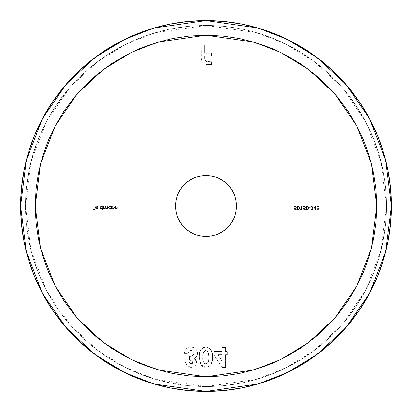 <?xml version="1.0" encoding="UTF-8"?>
<svg xmlns="http://www.w3.org/2000/svg" width="412" height="412" viewBox="0 0 412 412"><rect width="100%" height="100%" fill="white"/><g stroke="black" fill="none" stroke-linecap="round" stroke-linejoin="round"><path stroke-width="0.31" stroke-dasharray="2.06 1.54" d="M206 35.236L206 25.477L155.453 32.697L126.896 43.734L97.685 61.584L69.989 87.303L46.716 121.051L31.034 161.566L25.477 206L31.034 250.434L46.716 290.949L69.989 324.697L97.685 350.416L126.896 368.266L155.453 379.303L206 386.523L206 376.764L158.187 369.935L131.171 359.496L103.541 342.609L77.343 318.28L55.326 286.361L40.489 248.034L35.236 206L40.489 163.966L55.326 125.639L77.343 93.72L103.541 69.391L131.171 52.504L158.187 42.065L206 35.236L222.738 36.06L239.315 38.517L255.569 42.591L271.348 48.235L286.5 55.399L300.873 64.014L314.33 74L326.747 85.253L338 97.67L347.986 111.127L356.601 125.5L363.765 140.652L369.409 156.431L373.483 172.685L375.94 189.263L376.764 206L375.94 222.738L373.483 239.315L369.409 255.569L363.765 271.348L356.601 286.5L347.986 300.873L338 314.33L326.747 326.747L314.33 338L300.873 347.986L286.5 356.601L271.348 363.765L255.569 369.409L239.315 373.483L222.738 375.94L206 376.764L189.263 375.94L172.685 373.483L156.431 369.409L140.652 363.765L125.5 356.601L111.127 347.986L97.67 338L85.253 326.747L74 314.33L64.014 300.873L55.399 286.5L48.235 271.348L42.591 255.569L38.517 239.315L36.06 222.738L35.236 206L36.06 189.263L38.517 172.685L42.591 156.431L48.235 140.652L55.399 125.5L64.014 111.127L74 97.67L85.253 85.253L97.67 74L111.127 64.014L125.5 55.399L140.652 48.235L156.431 42.591L172.685 38.517L189.263 36.06L206 35.236L253.813 42.065L280.829 52.504L308.459 69.391L334.657 93.72L356.674 125.639L371.511 163.966L376.764 206L371.511 248.034L356.674 286.361L334.657 318.28L308.459 342.609L280.829 359.496L253.813 369.935L206 376.764L206 386.523A180.523 180.523 0 0 1 25.477 206A180.523 180.523 0 0 1 206 25.477A180.523 180.523 0 0 0 25.477 206A180.523 180.523 0 0 0 206 386.523L223.695 385.653L241.216 383.052L258.401 378.746L275.082 372.778L291.099 365.207L306.291 356.097L320.521 345.544L333.648 333.648L345.544 320.521L356.097 306.291L365.207 291.099L372.778 275.082L378.746 258.401L383.052 241.216L385.653 223.695L386.523 206L385.653 188.305L383.052 170.784L378.746 153.599L372.778 136.918L365.207 120.901L356.097 105.709L345.544 91.479L333.648 78.352L320.521 66.456L306.291 55.903L291.099 46.793L275.082 39.222L258.401 33.254L241.216 28.948L223.695 26.347L206 25.477L188.305 26.347L170.784 28.948L153.599 33.254L136.918 39.222L120.901 46.793L105.709 55.903L91.479 66.456L78.352 78.352L66.456 91.479L55.903 105.709L46.793 120.901L39.222 136.918L33.254 153.599L28.948 170.784L26.347 188.305L25.477 206L26.347 223.695L28.948 241.216L33.254 258.401L39.222 275.082L46.793 291.099L55.903 306.291L66.456 320.521L78.352 333.648L91.479 345.544L105.709 356.097L120.901 365.207L136.918 372.778L153.599 378.746L170.784 383.052L188.305 385.653L206 386.523A180.523 180.523 0 0 0 386.523 206A180.523 180.523 0 0 0 206 25.477A180.523 180.523 0 0 1 386.523 206A180.523 180.523 0 0 1 206 386.523L256.547 379.303L285.104 368.266L314.315 350.416L342.012 324.697L365.284 290.949L380.966 250.434L386.523 206L380.966 161.566L365.284 121.051L342.012 87.303L314.315 61.584L285.104 43.734L256.547 32.697L206 25.477L206 35.236M206 391.4A185.4 185.4 0 0 0 391.4 206A185.4 185.4 0 0 0 206 20.6A185.4 185.4 0 0 0 20.6 206A185.4 185.4 0 0 0 206 391.4M206 175.507A30.493 30.493 0 0 0 175.507 206A30.493 30.493 0 0 0 206 236.493A30.493 30.493 0 0 0 236.493 206A30.493 30.493 0 0 0 206 175.507M213.946 351.462L213.946 354.979L221.991 367.349L225.611 367.349L225.611 354.691L227.347 354.691L227.347 351.462L225.611 351.462L225.611 347.491L222.135 347.491L222.135 351.462L213.946 351.462L222.135 351.462L222.135 347.491L225.611 347.491L225.611 351.462L227.347 351.462L227.347 354.691L225.611 354.691L225.611 367.349L221.991 367.349L213.946 354.979L221.991 367.349L225.611 367.349L225.611 354.691L227.347 354.691L227.347 351.462L225.611 351.462L225.611 347.491L222.135 347.491L222.135 351.462L213.946 351.462L213.946 354.979L213.946 351.462L213.946 354.979L221.991 367.349L225.611 367.349L225.611 354.691L227.347 354.691L227.347 351.462L225.611 351.462L225.611 347.491L222.135 347.491L222.135 351.462L213.946 351.462M99.091 206L98.741 206L98.741 209.971L99.091 209.971L99.091 206L99.091 209.971L98.741 209.971L98.741 206L98.741 209.971L99.091 209.971L99.091 206L98.741 206L99.091 206L98.741 206L98.741 209.971L99.091 209.971L99.091 206M102.418 208.281L102.418 209.971L102.763 209.971L102.763 206L102.418 206L102.418 206.489L101.259 205.948L100.219 206.381L99.9 207.988L100.708 208.776L101.44 208.869L102.418 208.281L101.275 208.879L99.786 207.421L101.259 205.948L102.418 206.489L102.418 206L102.763 206L102.763 209.971L102.418 209.971L102.763 209.971L102.763 206L102.418 206L102.418 206.489L101.259 205.948L99.786 207.421L101.275 208.879L102.418 208.281L102.418 209.971L102.418 208.281L101.604 208.843L100.708 208.776L99.9 207.988L99.812 207.133L100.693 206.057L101.589 205.985L102.418 206.489L102.418 206L102.763 206L102.763 209.971L102.418 209.971L102.418 208.281M112.594 206L112.249 206L112.249 208.833L112.594 208.833L112.594 208.317L113.362 208.843L114.227 208.73L114.701 207.952L114.732 206L114.382 206L114.304 208.096L113.614 208.534L112.703 207.936L112.594 206L112.651 207.782L113.614 208.534L114.34 207.978L114.382 206L114.732 206L114.732 207.447L113.671 208.879L112.594 208.317L112.594 208.833L112.249 208.833L112.249 206L112.249 208.833L112.594 208.833L112.594 208.317L113.671 208.879L114.732 207.447L114.732 206L114.382 206L114.34 207.978L113.614 208.534L112.651 207.782L112.594 206L112.249 206L112.594 206L112.703 207.936L113.614 208.534L114.304 208.096L114.382 206L114.732 206L114.644 208.199L113.671 208.879L112.594 208.317L112.594 208.833L112.249 208.833L112.249 206L112.594 206M115.875 206L115.525 206L115.525 208.833L115.875 208.833L115.875 208.317L116.637 208.843L117.502 208.73L117.976 207.952L118.007 206L117.662 206L117.585 208.096L116.89 208.534L115.983 207.936L115.875 206L115.927 207.782L116.89 208.534L117.621 207.978L117.662 206L118.007 206L118.007 207.447L116.951 208.879L115.875 208.317L115.875 208.833L115.525 208.833L115.525 206L115.525 208.833L115.875 208.833L115.875 208.317L116.951 208.879L118.007 207.447L118.007 206L117.662 206L117.621 207.978L116.89 208.534L115.927 207.782L115.875 206L115.525 206L115.875 206L116.06 208.081L116.89 208.534L117.585 208.096L117.662 206L118.007 206L117.92 208.199L116.951 208.879L115.875 208.317L115.875 208.833L115.525 208.833L115.525 206L115.875 206M294.415 207.936L294.812 209.873L296.398 209.873L296.398 209.476L295.085 209.476L294.874 208.457L295.811 208.446L296.47 207.751L296.171 206.283L294.765 205.974L294.019 206.994L294.868 206.366L295.595 206.371L296.187 207.087L295.929 207.916L294.415 207.936L295.27 208.137L296.202 207.282L295.219 206.299L294.019 206.994L295.198 205.902L296.547 207.267L295.332 208.534L294.874 208.457L295.085 209.476L296.398 209.476L296.398 209.873L294.812 209.873L296.398 209.873L296.398 209.476L295.085 209.476L294.874 208.457L295.332 208.534L296.547 207.267L295.198 205.902L294.019 206.994L295.219 206.299L296.202 207.282L295.27 208.137L294.415 207.936L294.812 209.873L294.415 207.936L295.785 208.014L296.187 207.087L295.409 206.314L294.662 206.484L294.364 206.994L294.019 206.994L294.137 206.572L294.977 205.918L296.171 206.283L296.47 207.751L295.811 208.446L294.874 208.457L295.085 209.476L296.398 209.476L296.398 209.873L294.812 209.873L294.415 207.936M299.576 207.936L298.885 206.093L298.051 205.918L297.268 206.443L296.985 208.611L297.603 209.775L298.885 209.78L299.576 207.936L298.242 209.971L296.949 207.936L298.242 205.902L296.949 207.936L298.242 209.971L299.576 207.936L298.242 205.902L299.576 207.936L299.529 208.616L298.885 209.78L297.603 209.775L296.954 208.276L297.454 206.216L298.885 206.093L299.576 207.936M310.354 207.293L308.861 207.293L308.861 207.689L310.354 207.689L310.354 207.293L310.354 207.689L308.861 207.689L308.861 207.293L308.861 207.689L310.354 207.689L310.354 207.293L308.861 207.293L310.354 207.293L308.861 207.293L308.861 207.689L310.354 207.689L310.354 207.293M312.883 208.791L312.044 209.574L310.797 208.683L311.57 209.878L312.893 209.646L313.084 208.23L311.477 206.397L313.28 206.397L313.28 206L310.648 206L312.883 208.791L310.648 206L313.28 206L313.28 206.397L311.477 206.397L313.233 208.822L312.064 209.971L310.797 208.683L312.044 209.574L310.797 208.683L312.064 209.971L313.233 208.822L311.477 206.397L313.28 206.397L313.28 206L310.648 206L312.883 208.791L312.044 209.574L312.883 208.791L312.044 209.574L310.797 208.683L311.158 209.595L312.064 209.971L312.893 209.646L313.218 208.616L311.477 206.397L313.28 206.397L313.28 206L310.648 206L312.883 208.791M315.468 206.896L313.63 206.896L315.813 209.971L315.813 207.293L316.262 207.293L316.262 206.896L315.813 206.896L315.813 206L315.468 206L315.468 206.896L315.468 206L315.813 206L315.813 206.896L316.262 206.896L316.262 207.293L315.813 207.293L315.813 209.971L313.63 206.896L315.741 209.971L315.813 207.293L316.262 207.293L316.262 206.896L315.813 206.896L315.813 206L315.468 206L315.468 206.896L313.63 206.896L315.468 206.896L313.63 206.896L315.741 209.971L315.813 207.293L316.262 207.293L316.262 206.896L315.813 206.896L315.813 206L315.468 206L315.468 206.896M319.238 207.936L318.548 206.093L317.709 205.918L316.931 206.443L316.648 208.611L317.266 209.775L318.548 209.78L319.238 207.936L317.904 209.971L316.607 207.936L317.904 205.902L316.607 207.936L317.904 209.971L319.238 207.936L317.904 205.902L319.238 207.936L319.192 208.616L318.548 209.78L317.266 209.775L316.617 208.276L317.111 206.216L318.548 206.093L319.238 207.936M308.516 207.936L307.821 206.093L306.986 205.918L306.209 206.443L305.925 208.611L306.538 209.775L307.826 209.78L308.516 207.936L307.177 209.971L305.884 207.936L307.177 205.902L305.884 207.936L307.177 209.971L308.516 207.936L307.177 205.902L308.516 207.936L308.47 208.616L307.826 209.78L306.538 209.775L305.895 208.276L306.389 206.216L307.821 206.093L308.516 207.936M303.35 207.936L303.747 209.873L305.338 209.873L305.338 209.476L304.02 209.476L303.814 208.457L304.751 208.446L305.41 207.751L305.107 206.283L303.701 205.974L302.954 206.994L303.804 206.366L304.535 206.371L305.122 207.087L304.865 207.916L303.35 207.936L304.205 208.137L305.137 207.282L304.154 206.299L302.954 206.994L304.133 205.902L305.488 207.267L304.267 208.534L303.814 208.457L304.02 209.476L305.338 209.476L305.338 209.873L303.747 209.873L305.338 209.873L305.338 209.476L304.02 209.476L303.814 208.457L304.267 208.534L305.488 207.267L304.133 205.902L302.954 206.994L304.154 206.299L305.137 207.282L304.205 208.137L303.35 207.936L303.747 209.873L303.35 207.936L304.72 208.014L305.122 207.087L304.35 206.314L303.598 206.484L303.304 206.994L302.954 206.994L303.077 206.572L303.917 205.918L305.107 206.283L305.41 207.751L304.751 208.446L303.814 208.457L304.02 209.476L305.338 209.476L305.338 209.873L303.747 209.873L303.35 207.936M301.115 209.476L300.523 209.476L300.75 209.873L301.466 209.873L301.466 206L301.115 206L301.115 209.476L301.115 206L301.466 206L301.466 209.873L300.75 209.873L300.523 209.476L300.75 209.873L301.466 209.873L301.466 206L301.115 206L301.115 209.476L300.523 209.476L301.115 209.476L300.523 209.476L300.75 209.873L301.466 209.873L301.466 206L301.115 206L301.115 209.476M111.106 208.307L111.106 208.833L111.456 208.833L111.456 206L111.106 206L111.106 206.489L109.953 205.948L108.907 206.381L108.588 207.988L109.396 208.776L110.128 208.874L111.106 208.307L109.963 208.879L108.474 207.421L109.953 205.948L111.106 206.489L111.106 206L111.456 206L111.456 208.833L111.106 208.833L111.456 208.833L111.456 206L111.106 206L111.106 206.489L109.953 205.948L108.474 207.421L109.963 208.879L111.106 208.307L111.106 208.833L111.106 208.307L110.292 208.848L109.396 208.776L108.588 207.988L108.5 207.133L109.386 206.057L110.277 205.985L111.106 206.489L111.106 206L111.456 206L111.456 208.833L111.106 208.833L111.106 208.307M103.906 206L103.561 206L103.561 208.833L103.906 208.833L103.906 208.338L104.885 208.879L105.786 208.194L106.656 208.869L107.609 208.446L107.779 206L107.434 206L107.341 208.215L106.76 208.534L105.982 208.045L105.843 206L105.498 206L105.415 208.168L104.385 208.41L103.932 207.648L103.906 206L103.906 207.19L104.823 208.534L105.498 207.437L105.498 206L105.843 206L105.843 207.102L106.76 208.534L107.434 207.535L107.434 206L107.779 206L107.779 207.535L106.821 208.879L105.786 208.194L104.885 208.879L103.906 208.338L103.906 208.833L103.561 208.833L103.561 206L103.561 208.833L103.906 208.833L103.906 208.338L104.885 208.879L105.786 208.194L106.821 208.879L107.779 207.535L107.779 206L107.434 206L107.434 207.535L106.76 208.534L105.843 207.102L105.843 206L105.498 206L105.498 207.437L104.823 208.534L103.906 207.19L103.906 206L103.561 206L103.906 206L103.932 207.648L104.385 208.41L105.415 208.168L105.498 206L105.843 206L105.982 208.045L106.76 208.534L107.341 208.215L107.434 206L107.779 206L107.753 208.003L107.022 208.863L105.786 208.194L105.184 208.833L103.906 208.338L103.906 208.833L103.561 208.833L103.561 206L103.906 206M95.563 207.339L96.197 206.371L96.954 206.35L97.639 206.896L97.845 206.561L96.501 205.954L95.321 206.85L95.404 208.142L96.65 208.879L97.685 208.446L98.097 207.339L95.563 207.339L98.097 207.339L97.788 208.323L96.65 208.879L95.543 208.354L95.218 207.406L96.64 205.948L97.948 206.731L96.599 206.299L97.948 206.731L96.64 205.948L95.218 207.406L95.543 208.354L96.65 208.879L97.788 208.323L98.097 207.339L95.563 207.339L96.599 206.299L95.563 207.339L95.641 206.942L96.393 206.314L97.639 206.896L97.845 206.561L96.501 205.954L95.321 206.85L95.543 208.354L96.98 208.848L97.788 208.323L98.097 207.339L95.563 207.339M93.184 206L92.834 206L92.834 209.873L94.724 209.873L94.724 209.476L93.184 209.476L93.184 208.281L94.724 208.281L94.724 207.885L93.184 207.885L93.184 206L93.184 207.885L94.724 207.885L94.724 208.281L93.184 208.281L93.184 209.476L94.724 209.476L94.724 209.873L92.834 209.873L92.834 206L92.834 209.873L94.724 209.873L94.724 209.476L93.184 209.476L93.184 208.281L94.724 208.281L94.724 207.885L93.184 207.885L93.184 206L92.834 206L93.184 206L92.834 206L92.834 209.873L94.724 209.873L94.724 209.476L93.184 209.476L93.184 208.281L94.724 208.281L94.724 207.885L93.184 207.885L93.184 206M204.579 53.256L204.579 44.996L201.226 44.996L201.247 58.344L202.143 61.764L203.008 62.892L205.485 64.262L211.547 64.612L211.547 61.769L206.474 61.532L204.96 60.111L204.579 58.03L204.579 56.094L211.547 56.094L211.547 53.256L204.579 53.256L211.547 53.256L211.547 56.094L204.579 56.094L204.579 58.03C204.537 60.332 205.634 61.579 207.869 61.769L211.547 61.769L211.547 64.612L208.312 64.612C203.693 64.555 201.329 62.233 201.226 57.629L201.226 44.996L204.579 44.996L201.226 44.996L201.226 57.629C201.329 62.233 203.693 64.555 208.312 64.612L211.547 64.612L211.547 61.769L207.869 61.769C205.634 61.579 204.537 60.332 204.579 58.03L204.579 56.094L211.547 56.094L211.547 53.256L204.579 53.256L204.579 44.996L204.579 53.256L211.547 53.256L211.547 56.094L204.579 56.094L204.96 60.111L205.851 61.192L207.159 61.718L211.547 61.769L211.547 64.612L206.886 64.535L204.161 63.736L202.143 61.764L201.303 59.055L201.226 44.996L204.579 44.996L204.579 53.256M199.3 356.983L200.041 362.91L200.886 364.718L202.385 366.299L204.367 367.195L207.524 367.144L209.79 365.964L210.898 364.651L212.247 360.598L212.345 354.598L211.335 350.457L209.188 347.841L207.617 347.182L205.495 347.002L203.42 347.434L201.973 348.315L200.448 350.334L199.835 351.92L199.3 356.983C198.713 351.405 200.922 348.078 205.918 346.992C210.887 348.161 213.066 351.549 212.453 357.163C213.05 362.792 210.841 366.186 205.82 367.349L200.886 364.718L205.82 367.349C210.841 366.186 213.05 362.792 212.453 357.163C213.066 351.549 210.887 348.161 205.918 346.992C200.922 348.078 198.713 351.405 199.3 356.983L200.886 364.718L199.3 356.983L199.506 353.589L200.448 350.334L201.973 348.315L204.234 347.177L206.773 347.038L209.188 347.841L211.335 350.457L212.345 354.598L212.247 360.598L210.898 364.651L209.79 365.964L207.524 367.144L204.367 367.195L202.385 366.299L200.886 364.718L200.041 362.91L199.3 356.983M193.089 362.05L192.512 363.384L191.137 363.873L189.721 363.379L188.871 362.138L185.395 362.138L186.569 365.192L187.779 366.335L189.386 367.107L192.692 367.159L194.109 366.551L195.618 365.161L196.462 363.296L196.39 361.02L195.484 359.362L193.975 358.213L195.453 357.503L196.617 356.354L197.338 354.887L197.441 351.987L196.411 349.654L194.526 347.939L191.487 347.017L188.346 347.419L186.234 348.809L184.895 350.957L184.401 353.45L187.877 353.45L188.845 351.297L190.437 350.514L192.703 350.895L193.898 352.275L193.964 354.073L193.068 355.34L191.693 356.086L189.365 356.426L189.365 359.655L192.265 360.479L193.089 362.05L189.365 359.655L189.365 356.426C191.889 356.586 193.46 355.541 194.083 353.295L191.034 350.468L187.877 353.45L184.401 353.45C184.736 349.443 186.883 347.29 190.844 346.992C194.881 347.208 197.116 349.294 197.559 353.259C197.487 355.726 196.292 357.379 193.975 358.213L196.565 362.272C196.184 365.444 194.382 367.138 191.158 367.349L186.883 365.547L185.395 362.138L188.871 362.138L191.137 363.873L188.871 362.138L185.395 362.138L186.883 365.547L191.158 367.349C194.382 367.138 196.184 365.444 196.565 362.272L193.975 358.213C196.292 357.379 197.487 355.726 197.559 353.259C197.116 349.294 194.881 347.208 190.844 346.992C186.883 347.29 184.736 349.443 184.401 353.45L187.877 353.45L191.034 350.468L194.083 353.295C193.46 355.541 191.889 356.586 189.365 356.426L189.365 359.655L193.089 362.05L191.137 363.873L193.089 362.05L192.95 362.781L191.874 363.765L190.756 363.842L189.721 363.379L188.871 362.138L185.395 362.138L186.296 364.805L188.284 366.654L190.56 367.324L193.182 367.004L194.928 365.923L196.143 364.275L196.524 361.638L195.865 359.867L193.975 358.213L195.453 357.503L196.617 356.354L197.338 354.887L197.441 351.987L196.411 349.654L193.367 347.393L189.577 347.095L187.764 347.677L186.234 348.809L184.555 352.183L184.401 353.45L187.877 353.45L188.469 351.76L189.855 350.658L191.616 350.509L193.434 351.513L194.078 353.048L193.609 354.768L192.064 355.953L189.365 356.426L189.365 359.655L192.265 360.479L193.089 362.05M317.915 209.574L318.558 209.255L318.893 207.936L318.6 206.675L317.915 206.299L317.106 206.891L317.106 208.982L317.915 209.574L316.957 207.936L317.915 209.574L318.893 207.936L317.915 209.574L317.42 209.404L316.957 207.936L317.915 206.299L318.744 206.963L318.893 207.936L318.744 206.963L317.915 206.299L316.957 207.936L317.235 206.659L318.141 206.33L318.816 207.2L318.718 208.977L317.915 209.574M315.468 207.293L315.468 208.972L314.31 207.293L315.468 207.293L314.31 207.293L315.468 207.293L315.468 208.972L314.31 207.293L315.468 208.972L315.468 207.293L315.468 208.972L314.31 207.293L315.468 207.293M307.192 209.574L307.836 209.255L308.166 207.936L307.877 206.675L307.192 206.299L306.379 206.891L306.379 208.982L307.192 209.574L306.229 207.936L307.192 209.574L308.166 207.936L307.192 209.574L306.698 209.404L306.229 207.936L307.192 206.299L308.022 206.963L308.166 207.936L308.022 206.963L307.192 206.299L306.229 207.936L306.507 206.659L307.414 206.33L308.094 207.2L307.996 208.977L307.192 209.574M298.252 209.574L298.896 209.255L299.23 207.936L298.942 206.675L298.252 206.299L297.443 206.891L297.443 208.982L298.252 209.574L297.294 207.936L298.252 209.574L299.23 207.936L298.252 209.574L297.758 209.404L297.294 207.936L298.252 206.299L299.086 206.963L299.23 207.936L299.086 206.963L298.252 206.299L297.294 207.936L297.572 206.659L298.479 206.33L299.153 207.2L299.061 208.977L298.252 209.574M111.106 207.411L110.776 206.613L109.963 206.299L109.159 206.623L108.825 207.421L109.159 208.215L109.968 208.534L110.776 208.209L111.106 207.411L109.968 208.534L111.106 207.411L109.963 206.299L111.085 207.633L109.968 208.534L108.825 207.421L109.963 206.299L108.825 207.421L109.968 208.534L109.53 208.451L108.84 207.607L109.159 206.623L110.457 206.402L111.106 207.411M102.418 207.411L102.083 206.613L101.275 206.299L100.471 206.623L100.131 207.421L100.471 208.215L101.275 208.534L102.088 208.209L102.418 207.411L101.275 208.534L102.418 207.411L101.275 206.299L102.397 207.633L101.913 208.354L101.275 208.534L100.131 207.421L101.275 206.299L100.131 207.421L101.275 208.534L100.842 208.451L100.152 207.607L100.471 206.623L101.769 206.402L102.418 207.411M97.752 207.689L96.671 208.534L95.605 207.689L97.752 207.689L95.605 207.689L97.752 207.689L96.671 208.534L95.605 207.689L96.671 208.534L97.752 207.689L96.671 208.534L95.605 207.689L97.752 207.689M222.135 354.691L222.135 361.278L217.85 354.691L222.135 354.691L217.85 354.691L222.135 354.691L222.135 361.278L217.85 354.691L222.135 361.278L222.135 354.691L222.135 361.278L217.85 354.691L222.135 354.691M208.977 357.163L208.704 353.738L207.643 351.266L205.902 350.468L204.125 351.245L202.972 353.954L202.786 358.002L203.307 361.726L204.414 363.399L206.16 363.858L207.689 363.029L208.596 361.216L208.977 357.163C209.481 360.407 208.457 362.642 205.902 363.873C208.457 362.642 209.481 360.407 208.977 357.163L208.024 351.797L208.977 357.163L208.596 361.216L207.689 363.029L205.902 363.873C203.255 362.637 202.215 360.325 202.771 356.941C202.292 353.748 203.332 351.591 205.902 350.468L208.024 351.797L205.902 350.468C203.332 351.591 202.292 353.748 202.771 356.941C202.215 360.325 203.255 362.637 205.902 363.873L204.022 363.049L203.137 361.149L202.792 355.942L203.538 352.049L204.496 350.916L205.408 350.519L206.551 350.555L207.643 351.266L208.704 353.738L208.977 357.163"/><path stroke-width="0.62" d="M347.986 111.127L338 97.67L326.747 85.253L314.33 74L300.873 64.014L286.5 55.399L271.348 48.235L255.569 42.591L239.315 38.517L222.738 36.06L206 35.236L206 20.6A185.4 185.4 0 0 1 391.4 206A185.4 185.4 0 0 1 206 391.4L257.912 383.984L287.241 372.654L317.24 354.32L345.683 327.906L369.59 293.246L385.694 251.639L391.4 206L385.694 160.361L369.59 118.754L345.683 84.094L317.24 57.68L287.241 39.346L257.912 28.016L206 20.6L206 35.236L253.813 42.065L280.829 52.504L308.459 69.391L334.657 93.72L356.674 125.639L371.511 163.966L376.764 206L371.511 248.034L356.674 286.361L334.657 318.28L308.459 342.609L280.829 359.496L253.813 369.935L206 376.764L206 391.4L206 376.764L222.738 375.94L239.315 373.483L255.569 369.409L271.348 363.765L286.5 356.601L300.873 347.986L314.33 338L326.747 326.747L338 314.33L347.986 300.873L356.601 286.5L363.765 271.348L369.409 255.569L373.483 239.315L375.94 222.738L376.764 206L375.94 189.263L373.483 172.685L369.409 156.431L363.765 140.652L356.601 125.5L348.052 111.23M206 236.493A30.493 30.493 0 0 1 175.507 206A30.493 30.493 0 0 1 206 175.507L200.052 176.094L194.33 177.83L189.057 180.647L184.437 184.437L180.647 189.057L177.83 194.33L176.094 200.052L175.507 206L176.094 211.948L177.83 217.67L180.647 222.944L184.437 227.563L189.057 231.353L194.33 234.171L200.052 235.906L206 236.493L211.948 235.906L217.67 234.171L222.944 231.353L227.563 227.563L231.353 222.944L234.171 217.67L235.906 211.948L236.493 206L235.906 200.052L234.171 194.33L231.353 189.057L227.563 184.437L222.944 180.647L217.67 177.83L211.948 176.094L206 175.507A30.493 30.493 0 0 1 236.493 206A30.493 30.493 0 0 1 206 236.493L200.052 235.906L194.33 234.171L189.057 231.353L184.437 227.563L180.647 222.944L177.83 217.67L176.094 211.948L175.507 206L176.094 200.052L177.83 194.33L180.647 189.057L184.437 184.437L189.057 180.647L194.33 177.83L200.052 176.094L206 175.507L211.948 176.094L217.67 177.83L222.944 180.647L227.563 184.437L231.353 189.057L234.171 194.33L235.906 200.052L236.493 206L235.906 211.948L234.171 217.67L231.353 222.944L227.563 227.563L222.944 231.353L217.67 234.171L211.948 235.906L206 236.493M140.672 363.775L156.431 369.409L172.685 373.483L189.263 375.94L206 376.764L158.187 369.935L131.171 359.496L103.541 342.609L77.343 318.28L55.326 286.361L40.489 248.034L35.236 206L40.489 163.966L55.326 125.639L77.343 93.72L103.541 69.391L131.171 52.504L158.187 42.065L206 35.236L189.263 36.06L172.685 38.517L156.431 42.591L140.652 48.235L125.5 55.399L111.127 64.014L97.67 74L85.253 85.253L74 97.67L64.014 111.127L55.399 125.5L48.235 140.652L42.591 156.431L38.517 172.685L36.06 189.263L35.236 206L36.06 222.738L38.517 239.315L42.591 255.569L48.235 271.348L55.399 286.5L63.948 300.77M64.014 300.873L74 314.33L85.253 326.747L97.67 338L111.127 347.986L125.5 356.601L140.652 363.765M206 20.6L154.088 28.016L124.759 39.346L94.76 57.68L66.317 84.094L42.41 118.754L26.306 160.361L20.6 206L26.306 251.639L42.41 293.246L66.317 327.906L94.76 354.32L124.759 372.654L154.088 383.984L206 391.4A185.4 185.4 0 0 1 20.6 206A185.4 185.4 0 0 1 206 20.6L224.174 21.491L242.168 24.164L259.817 28.582L276.952 34.711L293.396 42.493L309.005 51.845L323.616 62.686L337.098 74.902L349.314 88.384L360.155 102.995L369.507 118.605L377.289 135.048L383.418 152.183L387.836 169.832L390.509 187.826L391.4 206L390.509 224.174L387.836 242.168L383.418 259.817L377.289 276.952L369.507 293.396L360.155 309.005L349.314 323.616L337.098 337.098L323.616 349.314L309.005 360.155L293.396 369.507L276.952 377.289L259.817 383.418L242.168 387.836L224.174 390.509L206 391.4L187.826 390.509L169.832 387.836L152.183 383.418L135.048 377.289L118.605 369.507L102.995 360.155L88.384 349.314L74.902 337.098L62.686 323.616L51.845 309.005L42.493 293.396L34.711 276.952L28.582 259.817L24.164 242.168L21.491 224.174L20.6 206L21.491 187.826L24.164 169.832L28.582 152.183L34.711 135.048L42.493 118.605L51.845 102.995L62.686 88.384L74.902 74.902L88.384 62.686L102.995 51.845L118.605 42.493L135.048 34.711L152.183 28.582L169.832 24.164L187.826 21.491L206 20.6"/></g></svg>
